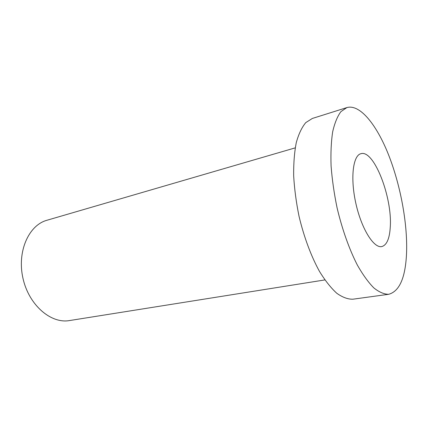 <?xml version="1.0" encoding="UTF-8"?>
<svg xmlns="http://www.w3.org/2000/svg" width="428" height="428" viewBox="0 0 428 428"><rect width="100%" height="100%" fill="white"/><g stroke="black" fill="none" stroke-linecap="round" stroke-linejoin="round"><path stroke-width="0.64" d="M346.873 107.583L312.344 118.454L305.785 122.606C301.868 127.282 298.707 133.927 296.294 142.545C294.405 152.213 293.528 163.314 293.667 175.844C294.427 188.951 296.219 202.455 299.054 216.365C303.976 237.069 311.156 256.297 319.507 271.448C325.216 280.715 330.983 287.996 336.809 293.287C342.534 297.348 347.894 299.322 352.902 299.204L388.774 294.277C399.752 291.2 405.696 277.077 406.6 251.899C407.488 222.448 400.33 184.559 388.431 154.497C376.544 124.618 359.905 103.844 346.873 107.583L340.939 111.612C337.446 116.266 334.696 122.986 332.679 131.76C331.176 141.636 330.641 153.026 331.079 165.93C332.112 179.455 334.108 193.419 337.077 207.831C342.149 229.306 349.269 249.299 357.359 265.093C362.858 274.76 368.358 282.368 373.853 287.921C379.213 292.196 384.184 294.314 388.774 294.277M390.272 226.995C392.449 197.447 373.965 149.367 360.922 153.7C352.934 155.439 350.174 178.299 355.909 203.605C361.537 228.932 373.799 248.422 381.765 246.576C386.752 245.18 389.587 238.653 390.272 226.995M295.229 147.863L46.968 220.254C28.762 225.144 16.858 251.552 22.973 278.323C28.885 305.132 50.932 323.926 69.48 320.567L324.863 279.928"/></g></svg>
